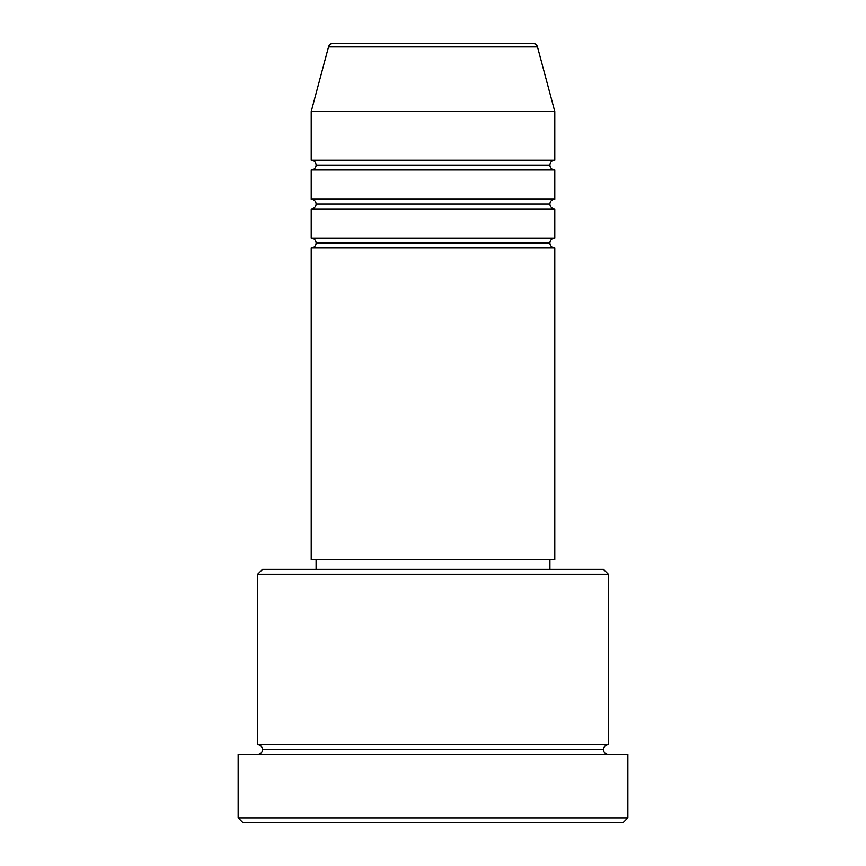 <?xml version="1.0" encoding="UTF-8"?>
<svg xmlns="http://www.w3.org/2000/svg" width="866" height="866" viewBox="0 0 866 866"><rect width="100%" height="100%" fill="white"/><g stroke="black" fill="none" stroke-linecap="round" stroke-linejoin="round"><path stroke-width="1.3" d="M532.774 43.3L333.226 43.3A4.871 4.871 0 0 0 328.528 46.916L537.472 46.916A4.871 4.871 0 0 0 532.774 43.3L333.226 43.3A4.871 4.871 0 0 0 328.528 46.916L311.219 111.498L554.781 111.498L537.472 46.916L328.528 46.916L311.219 111.498L311.219 160.21A4.871 4.871 0 0 1 316.09 165.081A4.871 4.871 0 0 1 311.219 169.953L311.219 199.18A4.871 4.871 0 0 1 316.09 204.051A4.871 4.871 0 0 1 311.219 208.923L311.219 238.15A4.871 4.871 0 0 1 316.09 243.021A4.871 4.871 0 0 1 311.219 247.893L311.219 559.653L554.781 559.653L554.781 247.893A4.871 4.871 0 0 1 549.91 243.021A4.871 4.871 0 0 1 554.781 238.15L554.781 208.923A4.871 4.871 0 0 1 549.91 204.051A4.871 4.871 0 0 1 554.781 199.18L554.781 169.953A4.871 4.871 0 0 1 549.91 165.081A4.871 4.871 0 0 1 554.781 160.21L554.781 111.498L311.219 111.498L311.219 160.21L554.781 160.21A4.871 4.871 0 0 0 549.91 165.081L316.09 165.081A4.871 4.871 0 0 0 311.219 160.21L554.781 160.21L554.781 111.498L537.472 46.916A4.871 4.871 0 0 0 532.774 43.3M608.365 574.266L603.494 569.395L262.506 569.395L257.635 574.266L608.365 574.266L257.635 574.266L257.635 744.76A4.871 4.871 0 0 1 262.506 749.631A4.871 4.871 0 0 1 257.635 754.503A4.871 4.871 0 0 0 262.506 749.631A4.871 4.871 0 0 0 257.635 744.76L608.365 744.76L608.365 574.266L608.365 744.76A4.871 4.871 0 0 0 603.494 749.631A4.871 4.871 0 0 1 608.365 744.76L257.635 744.76L257.635 574.266L262.506 569.395L603.494 569.395L608.365 574.266M238.15 817.829L243.021 822.7L622.979 822.7L627.85 817.829L238.15 817.829L627.85 817.829L627.85 754.503L238.15 754.503L238.15 817.829L238.15 754.503L627.85 754.503L627.85 817.829L622.979 822.7L243.021 822.7L238.15 817.829M608.365 754.503A4.871 4.871 0 0 1 603.494 749.631L262.506 749.631L603.494 749.631A4.871 4.871 0 0 0 608.365 754.503M311.219 238.15L554.781 238.15A4.871 4.871 0 0 0 549.91 243.021L316.09 243.021A4.871 4.871 0 0 0 311.219 238.15L311.219 208.923A4.871 4.871 0 0 0 316.09 204.051A4.871 4.871 0 0 0 311.219 199.18L554.781 199.18A4.871 4.871 0 0 0 549.91 204.051L316.09 204.051L549.91 204.051A4.871 4.871 0 0 0 554.781 208.923L311.219 208.923L554.781 208.923L554.781 238.15L311.219 238.15M554.781 247.893L311.219 247.893A4.871 4.871 0 0 0 316.09 243.021L549.91 243.021A4.871 4.871 0 0 0 554.781 247.893L554.781 559.653L311.219 559.653L311.219 247.893L554.781 247.893M549.91 569.395L549.91 559.653L549.91 569.395M316.09 559.653L316.09 569.395L316.09 559.653M554.781 169.953L311.219 169.953A4.871 4.871 0 0 0 316.09 165.081L549.91 165.081A4.871 4.871 0 0 0 554.781 169.953L554.781 199.18L311.219 199.18L311.219 169.953L554.781 169.953"/></g></svg>
